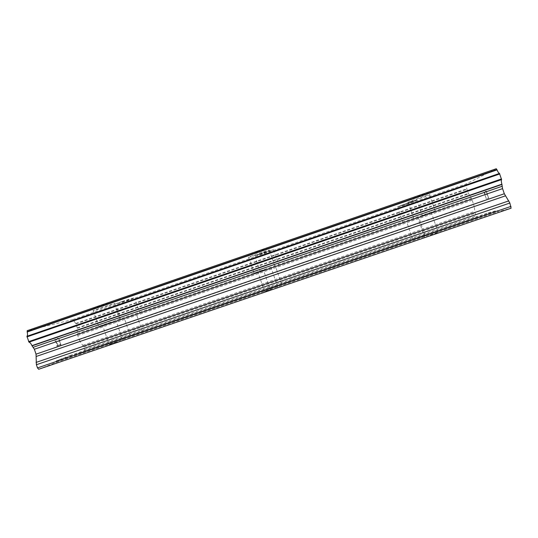 <?xml version="1.0" encoding="UTF-8"?>
<svg xmlns="http://www.w3.org/2000/svg" width="538" height="538" viewBox="0 0 538 538"><rect width="100%" height="100%" fill="white"/><g stroke="black" fill="none" stroke-linecap="round" stroke-linejoin="round"><path stroke-width="0.4" stroke-dasharray="2.69 2.02" d="M430.158 235.059L438.188 232.443L430.158 235.059M423.319 215.213L431.281 212.416L423.319 215.213M419.97 195.671L407.569 200.331C406.096 201.158 409.095 200.297 416.573 197.755L429.001 193.088C430.535 192.248 427.528 193.108 419.97 195.671L407.562 200.311C406.089 201.138 409.088 200.284 416.567 197.742L428.994 193.075C430.528 192.227 427.522 193.088 419.963 195.65M271.636 289.114L264.642 291.697L271.636 289.114M264.945 269.565L257.863 271.885L264.945 269.565M257.446 251.771L247.998 255.315C246.875 256.054 250.627 254.965 259.249 252.053L268.718 248.502C269.928 247.729 266.175 248.818 257.446 251.771M257.44 251.75L247.991 255.294C246.868 256.034 250.621 254.945 259.242 252.033L268.711 248.482C269.921 247.715 266.169 248.798 257.44 251.75M117.909 341.536L109.207 344.724L117.909 341.536M111.359 322.269L102.556 325.167L111.359 322.269M99.974 306.122L92.691 308.846C90.202 309.982 98.905 307.4 106.652 304.71L113.955 301.986C116.477 300.843 107.963 303.351 99.974 306.122L92.684 308.825C90.196 309.962 98.898 307.38 106.645 304.69L113.948 301.966C116.47 300.823 107.956 303.331 99.967 306.109M417.972 237.749L425.081 235.422L417.972 237.749M411.852 219.995L418.907 217.52L411.852 219.995M408.591 202.671L397.595 206.767L405.881 204.339L416.889 200.23L408.591 202.671L397.589 206.753L405.874 204.319L416.883 200.21L408.584 202.651M276.061 286.162L269.787 288.455L276.061 286.162M270.063 268.644L263.714 270.728L270.063 268.644M263.486 252.712L254.857 255.927L273.566 249.719L263.486 252.712M263.479 252.692L254.851 255.906L264.918 252.921L273.56 249.699L263.479 252.692M138.01 333.257L130.391 336.028L138.01 333.257M132.119 315.967L124.433 318.509L132.119 315.967M122.415 301.361L115.596 303.896L134.621 297.689L122.415 301.361M122.408 301.347L115.589 303.876L127.782 300.204L134.614 297.669L122.408 301.347M133.047 315.685L120.963 319.673L133.047 315.685M128.313 301.771L116.134 305.476L122.96 302.955L135.152 299.249L128.313 301.771M270.291 268.603L260.318 271.878L270.291 268.603M265.463 254.508L255.409 257.52L274.111 251.307L265.463 254.508M411.341 220.21L422.431 216.316L411.341 220.21M406.425 205.926L398.154 208.381L417.441 201.837L406.425 205.926M112.509 321.919L98.683 326.472L112.509 321.919M107.237 306.431C99.49 309.115 90.794 311.731 93.289 310.608L100.579 307.904C108.575 305.133 117.076 302.598 114.547 303.721L107.237 306.431M265.227 269.518L254.104 273.156L265.227 269.518M259.847 253.801C251.226 256.72 247.48 257.816 248.61 257.097L258.065 253.573C266.794 250.627 270.547 249.524 269.323 250.271L259.847 253.801M422.686 215.482L435.202 211.078L422.686 215.482M417.185 199.531C409.707 202.073 406.715 202.947 408.194 202.14L420.602 197.507C428.161 194.938 431.167 194.063 429.62 194.891L417.185 199.531M58.676 338.516L59.59 341.22L58.689 338.51L57.364 338.913L58.676 338.516M58.877 341.442L59.032 341.899L58.891 341.442M59.745 341.67L60.666 344.374L59.758 341.664M60.666 344.374L59.355 344.804L60.673 344.374M59.355 344.804L59.51 345.261L59.368 344.804M59.51 345.261L60.989 344.771L58.689 338.012L57.203 338.463L57.364 338.913L57.21 338.456L58.703 338.005L60.996 344.764L59.516 345.255M56.611 340.097L56.275 339.465L56.624 340.097M55.152 339.081L55.011 339.491L55.165 339.081M54.99 339.868L55.091 340.574L55.004 339.861M55.091 340.574L55.333 341.247L55.105 340.567M55.32 341.253L55.67 341.872L55.333 341.247M55.67 341.872L56.477 343.042L55.683 341.865M56.477 343.042L58.111 345.214L56.49 343.042M58.111 345.214L56.692 345.685L58.124 345.214M56.692 345.685L56.846 346.142L56.705 345.685M56.846 346.142L58.635 345.551L55.488 341.153L55.32 339.532L55.797 339.391L56.456 340.184L55.804 339.384L55.206 339.902L55.495 341.146L58.642 345.544L56.86 346.142M38.689 369.263L56.349 362.309L56.322 360.823L70.061 355.49L70.861 356.586L84.742 351.119L83.841 346.949L79.98 341.381L474.193 206.431L475.162 213.263L476.924 217.312L487.166 214.581L486.998 213.209L497.146 210.425L497.932 211.71L511.1 208.199M79.98 341.381L77.707 335.53L77.364 331.973C76.887 330.144 76.887 328.926 77.364 328.335L75.999 323.876L72.879 319.532L27.223 330.668M486.312 191.541L487.3 194.4L486.298 191.548L485.37 191.918L486.298 191.548M486.789 194.595L486.951 195.072L486.776 194.601M487.462 194.877L488.437 197.735L487.448 194.877M487.509 198.071L487.67 198.542L487.495 198.078M487.67 198.542L488.739 198.166L486.265 191.017L485.215 191.441L485.377 191.918L485.202 191.447L486.251 191.024L488.726 198.166L487.657 198.549M485.034 193.626L484.852 193.135L485.027 193.633M484.57 192.853L483.971 191.958L484.556 192.853M483.971 191.958L486.386 199.013L483.938 191.972M486.386 199.013L484.368 192.833L486.372 199.02M496.292 168.737L466.197 183.929L466.89 189.322L468.564 193.868C469.136 194.124 469.788 195.159 470.521 196.975L472.25 200.21L474.193 206.431M56.322 360.823L497.146 210.425M70.061 355.49L486.998 213.209M56.349 362.309L497.932 211.71M72.879 319.532L466.197 183.929M73.545 320.487L466.359 185.106M77.405 332.181L470.609 197.177M77.707 335.53L472.25 200.21M84.742 349.599L476.11 216.007M84.742 351.119L476.924 217.312M70.861 356.586L487.166 214.581M73.41 320.244L466.298 184.823M75.717 323.452L466.816 188.811M75.999 323.876L466.89 189.322M77.344 327.83L468.309 193.431M77.364 328.335L468.564 193.868M77.364 331.973L470.521 196.975M77.378 333.674L471.423 198.441M79.12 339.68L473.736 204.514M82.987 345.261L474.698 211.36M83.841 346.949L475.162 213.263M424.576 237.13L417.656 217.063M264.642 291.697L257.863 271.885M109.207 344.724L102.556 325.167M412.814 239.645L406.641 221.71M269.787 288.455L263.714 270.728M130.391 336.028L124.433 318.509M120.963 319.673L116.134 305.476M260.318 271.878L255.409 257.52M403.15 222.893L398.154 208.381M98.683 326.472L93.289 310.608M254.104 273.156L248.61 257.097M413.789 218.381L408.194 202.14M435.202 211.078L429.62 194.891M274.763 266.162L269.323 250.271M119.86 319.337L114.547 303.721M422.431 216.316L417.441 201.837M278.987 265.55L274.111 251.307M139.927 313.271L135.152 299.249M142.415 331.811L136.497 314.434M281.636 284.333L275.597 266.7M425.081 235.422L418.907 217.52M122.624 339.996L116.033 320.628M277.749 287.117L271.011 267.433M438.188 232.443L431.281 212.416"/><path stroke-width="0.81" d="M27.189 332.007C27.7 334.071 27.626 335.497 26.967 336.284L28.971 342.161C30.041 342.41 31.022 343.574 31.93 345.652L34.371 349.249L36.033 354.159L36.402 364.717L37.485 367.911L38.689 369.263L511.1 208.199L509.856 203.041L504.321 193.741L502.553 188.616L501.9 184.191C501.255 181.911 501.147 180.371 501.584 179.578L499.466 173.431C498.692 173.108 497.879 171.925 497.031 169.867L496.292 168.737L27.223 330.668L27.189 332.007L497.031 169.867M37.485 367.911L511.006 206.384M34.371 349.249L502.553 188.616M32.045 345.873L501.961 184.447M36.402 364.717L509.856 203.041M36.033 362.437L508.814 200.876M36.396 356.398L505.35 195.872M36.033 354.159L504.321 193.741M33.275 347.266L502.055 186.309M31.93 345.652L501.9 184.191M28.971 342.161L501.584 179.578M28.588 341.657L501.517 178.939M26.967 336.882L499.789 173.942M26.967 336.284L499.466 173.431M27.156 331.684L496.877 169.571"/></g></svg>
